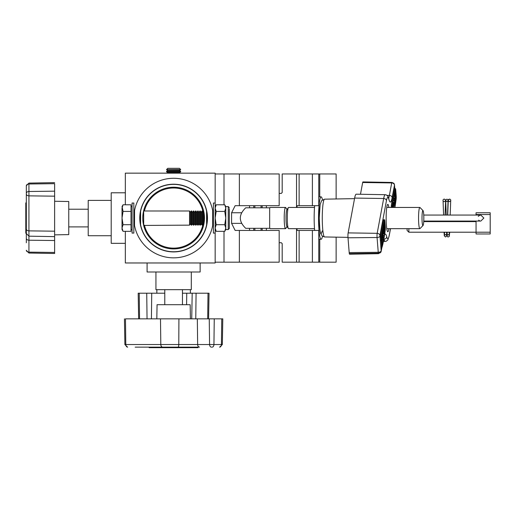 <?xml version="1.0" encoding="UTF-8"?>
<svg xmlns="http://www.w3.org/2000/svg" width="516" height="516" viewBox="0 0 516 516"><rect width="100%" height="100%" fill="white"/><g stroke="black" fill="none" stroke-linecap="round" stroke-linejoin="round"><path stroke-width="0.77" d="M478.642 220.177L479.641 220.842M423.759 215.056L480.815 215.056L483.86 218.062L480.815 221.067L423.759 221.067M480.77 215.056L479.654 215.282M479.635 215.288L478.28 216.385M476.055 214.527L476.055 212.76L490.2 212.76L490.2 214.527L476.055 214.527L476.055 215.056M476.055 221.067L476.055 232.206L490.2 232.206L490.2 233.974L476.055 233.974L476.055 232.206L408.865 232.206L408.865 228.672M490.2 214.527L490.2 232.206M408.865 232.206L407.098 230.439L407.098 228.672M450.687 200.827A1.238 1.238 0 0 0 449.533 199.144A1.238 1.238 0 0 0 449.313 201.601M444.231 199.144A1.238 1.238 0 0 0 442.992 200.382A1.238 1.238 0 0 0 444.231 201.621A1.238 1.238 0 0 0 445.469 200.382A1.238 1.238 0 0 0 444.231 199.144L445.256 199.686L445.553 200.743M139.546 318.843L139.23 293.211L138.191 293.211L164.778 293.211M207.69 318.843L208.006 293.211L209.038 293.211L182.458 293.211M144.403 225.137A30.057 30.057 0 0 0 202.982 224.486M202.982 211.637A30.057 30.057 0 0 0 144.403 210.992M143.654 225.434L189.559 225.137L189.559 210.992L143.583 210.992L143.693 210.547M140.604 210.547L140.604 225.576M206.729 225.137L206.452 225.576M203.381 212.211L203.381 223.912L203.788 224.499L203.788 211.625L203.381 212.211L202.072 210.992L202.072 225.137L201.221 223.912L201.221 212.211L199.911 210.992L199.911 225.137L199.06 223.912L199.06 212.211L197.751 210.992L197.751 225.137L196.899 223.912L196.899 212.211L195.59 210.992L195.59 225.137L194.738 223.912L194.738 212.211L193.429 210.992L193.429 225.137L192.571 223.912L192.571 212.211L191.268 210.992L191.268 225.137L190.41 223.912L190.41 212.211L189.559 210.992M143.654 210.696L143.693 225.576M173.615 187.211A30.857 30.857 0 0 0 142.764 218.062A30.857 30.857 0 0 0 173.615 248.918A30.857 30.857 0 0 0 204.471 218.062A30.857 30.857 0 0 0 173.615 187.211M206.845 211.566L206.845 212.56L206.452 210.547M173.615 251.744A33.682 33.682 0 0 0 207.297 218.062A33.682 33.682 0 0 0 173.615 184.38A33.682 33.682 0 0 0 139.933 218.062A33.682 33.682 0 0 0 173.615 251.744M155.935 271.99L155.935 289.67L191.294 289.67L191.294 271.99M200.137 262.973L200.137 271.99L147.092 271.99L147.092 262.973M133.831 210.992L134.47 210.992L134.547 210.547L134.521 225.434M213.398 225.034L212.785 225.008L212.682 225.576L212.682 210.547M206.632 225.576L206.548 210.992M140.565 210.696L140.468 224.982M173.615 184.206A33.863 33.863 0 0 0 139.759 218.062A33.863 33.863 0 0 0 173.615 251.924A33.863 33.863 0 0 0 207.477 218.062A33.863 33.863 0 0 0 173.615 184.206M173.615 257.845A39.784 39.784 0 0 0 213.398 218.062A39.784 39.784 0 0 0 173.615 178.278A39.784 39.784 0 0 0 133.831 218.062A39.784 39.784 0 0 0 173.615 257.845M229.31 223.912L229.31 212.211M213.398 211.089L212.876 210.992L212.876 211.65M213.327 215.72L213.327 210.992M213.327 225.137L213.327 220.403M212.876 225.137L212.876 224.473M206.845 224.557L206.845 223.563M204.233 221.867L204.233 214.256M203.381 223.912L202.524 225.137L202.524 210.992M201.221 223.912L200.363 225.137L200.363 210.992M201.221 212.211L202.072 210.992M199.06 223.912L198.202 225.137L198.202 210.992M199.06 212.211L199.911 210.992M196.899 223.912L196.041 225.137L196.041 210.992M196.899 212.211L197.751 210.992M194.738 223.912L193.881 225.137L193.881 210.992M194.738 212.211L195.59 210.992M192.571 223.912L191.72 225.137L191.72 210.992M192.571 212.211L193.429 210.992M190.41 223.912L189.559 225.137M190.41 212.211L191.268 210.992M131.006 211.425L123.06 211.425L122.028 218.062L122.028 228.014L123.06 224.699L122.028 218.062L122.028 208.109L123.06 204.794L131.006 204.794L131.006 231.336L123.06 231.336L122.028 228.014L122.028 229.555L123.06 231.336L122.305 229.685M123.06 204.794L122.028 206.568L123.06 211.425M131.006 224.699L123.06 224.699M224.009 231.336L224.009 262.18L215.166 262.18L215.166 203.033L213.398 203.033L213.398 233.09L215.166 233.09L215.166 262.973L125.343 262.973L125.343 231.336M133.831 218.062L133.831 203.033L132.064 203.033L132.064 233.09L133.831 233.09L133.831 218.062M229.31 208.651L229.31 228.491L228.253 229.555L228.253 206.568L225.776 206.568L225.776 208.109L224.75 204.794L216.191 204.794L215.166 208.109L216.191 211.425L224.75 211.425L225.776 218.062L224.75 224.699L216.191 224.699L215.166 218.062L216.191 211.425M229.31 227.472L229.31 226.214M224.75 224.699L225.776 228.014L225.776 229.555L224.75 231.336L216.191 231.336L215.166 228.014L216.191 224.699M225.776 206.568L224.75 204.794L225.776 208.109L224.75 211.425M225.776 208.109L225.776 228.014L224.75 231.336M166.545 169.558L167.765 168.332L179.465 168.332L180.69 169.558L166.545 169.558L180.69 169.641L179.465 170.493L167.765 170.493L166.545 171.351L166.545 171.802L180.69 171.802L179.465 172.654L167.765 172.654L167.055 173.15M179.465 170.493L180.69 171.351L166.545 171.351M167.765 170.493L166.545 169.641M179.465 172.654L180.174 173.15M167.765 172.654L166.545 171.802M125.343 204.794L125.343 173.15L215.166 173.15L215.166 203.033L215.166 173.95L279.175 173.95L279.175 205.684L235.148 205.684L231.594 212.76L231.594 223.364L241.469 223.364M111.198 235.741L88.217 235.741L88.217 200.382L111.198 200.382M125.343 243.326L111.198 243.326L111.198 192.797L125.343 192.797M231.594 223.364L235.148 230.439L279.175 230.439L279.175 262.18L224.009 262.18M224.009 173.95L224.009 204.794M336.129 198.963L336.129 173.95L282.194 173.95L282.194 192.513L281.323 193.397L279.175 193.397M279.175 242.726L281.323 242.726L282.194 243.61L282.194 262.18L336.129 262.18L336.129 237.16M318.772 262.18L318.772 230.439L297.177 230.439L296.894 228.672M296.539 262.18L296.539 228.672L296.532 262.18M296.894 207.451L297.177 205.684L318.772 205.684L318.772 173.95M319.759 173.95L319.759 196.848M319.759 239.282L319.759 262.18M314.502 228.672L288.579 228.672A10.61 1.296 -90 0 1 288.354 228.504A10.61 1.296 -90 0 1 287.283 218.062A10.61 1.296 -90 0 1 288.354 207.619A10.61 1.296 -90 0 1 288.579 207.451L314.502 207.451M386.761 228.672L419.85 228.672A10.61 1.296 -90 0 1 418.553 218.062A10.61 1.296 -90 0 1 419.85 207.451A10.61 1.296 -90 0 1 420.005 207.535A10.61 1.296 -90 0 1 420.159 207.767M386.761 207.451L419.85 207.451M422.92 210.547A7.514 0.916 90 0 0 422.004 218.062A7.514 0.916 90 0 0 422.92 225.576A7.514 0.916 90 0 0 423.03 225.518A7.514 0.916 90 0 0 423.836 218.062A7.514 0.916 90 0 0 423.03 210.605A7.514 0.916 90 0 0 422.92 210.547M287.044 226.46A8.398 1.026 -90 0 1 286.864 226.331A8.398 1.026 -90 0 1 286.019 218.062A8.398 1.026 -90 0 1 286.864 209.793A8.398 1.026 -90 0 1 287.044 209.664M285.509 207.451L270.242 207.451A10.61 1.296 -90 0 0 269.662 208.58L269.662 227.543A10.61 1.296 -90 0 0 270.242 228.672L285.509 228.672A10.61 1.296 -90 0 1 284.213 218.062A10.61 1.296 -90 0 1 285.509 207.451A10.61 1.296 -90 0 1 285.735 207.619A10.61 1.296 -90 0 1 285.948 208.09M269.907 207.806L245.719 207.806C238.547 214.643 238.547 221.48 245.719 228.317L269.907 228.317M285.948 228.04A10.61 1.296 -90 0 1 285.735 228.504A10.61 1.296 -90 0 1 285.509 228.672M322.461 236.264A21.221 2.586 -90 0 1 321.133 239.282A21.221 2.586 -90 0 1 318.791 209.012A21.221 2.586 -90 0 1 321.133 196.848A21.221 2.586 -90 0 1 322.461 199.86M314.644 230.439A21.221 2.586 -90 0 1 314.405 209.012A21.221 2.586 -90 0 1 314.644 205.684M388.877 207.451A13.706 1.671 90 0 0 387.819 204.362A13.706 1.671 90 0 0 386.903 206.594A13.706 1.671 90 0 0 386.22 221.97A13.706 1.671 90 0 0 387.819 231.768A13.706 1.671 90 0 0 388.735 229.536A13.706 1.671 90 0 0 388.877 228.672M384.491 221.59A86.714 10.578 90 0 0 382.853 228.775A86.714 10.578 90 0 0 381.388 238.199L381.982 245.577A86.714 10.578 90 0 0 385.078 228.969L384.491 221.59M382.737 227.292A88.481 10.797 90 0 0 381.24 236.915A2.651 0.323 90 0 0 381.195 240.295L381.666 246.216A2.651 0.323 90 0 0 381.937 247.416A2.651 0.323 90 0 0 382.066 247.203A88.481 10.797 90 0 0 385.226 230.259A2.651 0.323 90 0 0 385.278 226.872L384.807 220.951A2.651 0.323 90 0 0 384.536 219.751A2.651 0.323 90 0 0 384.407 219.964A88.481 10.797 90 0 0 382.737 227.292M383.781 219.964A2.651 0.323 90 0 0 383.659 219.751A2.651 0.323 90 0 0 383.53 219.964A88.481 10.797 90 0 0 381.859 227.292A88.481 10.797 90 0 0 380.363 236.915A2.651 0.323 90 0 0 380.318 240.295L380.789 246.216A2.651 0.323 90 0 0 381.06 247.416A2.651 0.323 90 0 0 381.189 247.203L381.808 247.203M394.527 207.451A86.714 10.578 90 0 0 396.004 197.925L395.417 190.546A86.714 10.578 90 0 0 393.779 197.731A86.714 10.578 90 0 0 392.315 207.155L392.289 207.451M394.908 207.451A88.481 10.797 90 0 0 396.153 199.215A2.651 0.323 90 0 0 396.204 195.828L395.727 189.907A2.651 0.323 90 0 0 395.456 188.708A2.651 0.323 90 0 0 395.333 188.921A88.481 10.797 90 0 0 393.656 196.248A88.481 10.797 90 0 0 392.166 205.865A2.651 0.323 90 0 0 392.07 207.451M394.708 188.921A2.651 0.323 90 0 0 394.579 188.708A2.651 0.323 90 0 0 394.456 188.921A88.481 10.797 90 0 0 392.779 196.248A88.481 10.797 90 0 0 391.289 205.865A2.651 0.323 90 0 0 391.192 207.451M382.279 230.749L382.556 231.129M381.692 243.333A86.714 10.578 90 0 0 381.776 242.984M382.317 240.546A86.714 10.578 90 0 0 382.395 240.172M382.756 238.328A86.714 10.578 90 0 0 382.827 237.934M383.169 235.973A86.714 10.578 90 0 0 383.233 235.593M394.218 196.132L394.198 195.113M393.366 200.53L393.347 200.15M393.237 200.827L393.992 200.53L393.115 200.53M394.85 193.139L394.824 192.79M393.773 198.189L393.766 197.796M394.811 188.708L394.476 185.154L392.141 197.641A27.032 3.296 -90 0 1 388.909 199.389A20.711 2.528 90 0 0 386.439 200.724L379.937 235.541L381.169 250.97A2.651 2.206 10.6 0 1 381.143 251.46A2.651 2.206 10.6 0 1 378.757 253.188A3.025 0.368 -90 0 1 378.557 253.685A3.025 0.368 -90 0 1 378.247 252.311L377.067 237.508A3.025 0.368 -90 0 1 377.177 233.322L383.678 198.505A23.362 2.851 -90 0 1 385.239 194.7L356.24 194.19A23.871 2.909 90 0 0 354.64 198.08L348.139 232.897A3.535 0.432 90 0 0 348.01 237.786L349.19 252.588A3.535 0.432 90 0 0 349.551 254.195A3.535 0.432 90 0 0 349.79 253.614L378.357 253.195M363.148 182.516A3.535 0.432 90 0 0 362.909 181.929A3.535 0.432 90 0 0 362.671 182.509L360.478 194.268M392.708 207.451L392.308 207.239M392.689 207.239L392.36 206.826M392.766 206.826L392.818 207.451M393.224 207.451L393.05 205.304L392.56 205.304M393.05 205.304L393.127 204.897L392.618 204.897M393.127 204.897L393.334 207.451M393.579 207.451L393.553 202.627L392.953 202.627M393.553 202.627L393.631 202.214L393.011 202.214M393.379 203.556L392.811 203.556M393.302 203.962L392.753 203.962M393.631 202.214L393.689 207.451M394.011 202.53L394.237 205.381L393.869 202.53M394.237 205.381L393.85 204.994M394.753 202.53L394.366 199.247L394.501 203.865L394.301 198.525L394.83 202.117L394.508 202.53M394.547 198.679L393.631 198.525M394.069 196.228L394.734 196.228L395.101 197.454L395.095 200.776L394.843 195.951L393.966 195.951M395.095 200.776L394.108 201.053M395.03 197.892L395.037 200.047L394.74 197.892M395.443 198.712L395.32 193.139L395.675 197.583L395.443 198.712L394.534 198.737M395.54 197.254L395.308 194.293L395.275 197.254M395.32 193.139L394.74 193.139M395.172 193.964L394.547 193.964M395.101 194.448L394.443 194.448M395.075 195.113L394.295 195.113M384.626 229.298L384.123 225.653L384.459 226.498L384.497 223.647L384.704 228.885L384.22 229.298M384.497 223.647L383.949 223.647M384.407 224.131L383.827 224.131M384.214 225.17L383.588 225.17M384.123 225.653L383.478 225.653M384.478 227.427L384.072 227.427M384.265 231.233L383.794 227.421L384.11 225.75L384.02 231.233M384.11 225.75L383.459 225.75M383.794 227.421L383.111 227.421M383.769 233.909L383.414 229.465L383.627 230.826L383.801 229.891L383.736 227.717L384.091 232.161L383.865 230.633L383.64 233.909M383.736 227.717L383.053 227.717M383.665 228.13L382.975 228.13M383.491 229.059L382.801 229.059M383.414 229.465L382.724 229.465M383.388 233.593L383.156 230.749L383.207 233.593M383.433 231.129L382.498 230.749M383.078 231.49L382.375 231.49M383.523 235.296L382.53 235.593M383.498 231.929L383.169 231.929M382.562 234.006L383.033 236.876L382.891 232.258L383.091 237.605L382.562 234.006L381.975 234.006M383.091 237.605L382.73 237.444M382.891 232.258L382.246 232.258M382.814 232.664L382.182 232.664M382.64 233.593L382.04 233.593M382.666 239.895L382.298 235.348L382.666 239.895L381.679 240.172M381.782 235.348L382.408 235.07L381.53 235.07M382.369 238.231L382.362 236.083L382.369 238.231M382.227 235.973L381.692 235.973M381.492 237.412L381.95 237.412L382.24 238.985L382.072 242.984L381.982 237.386L381.105 237.386M381.853 238.876L382.092 241.836L381.853 238.876M382.072 242.984L381.666 242.984M381.717 238.54L381.363 238.54M254.859 230.439L254.859 228.317M254.859 207.806L254.859 205.684M266.379 230.439L266.379 228.317M266.379 207.806L266.379 205.684M262.167 230.439L262.167 228.317M262.167 207.806L262.167 205.684M249.538 230.439L249.538 228.317M249.538 207.806L249.538 205.684M253.743 230.439L253.743 228.317M253.743 207.806L253.743 205.684M261.051 230.439L261.051 228.317M261.051 207.806L261.051 205.684M54.619 201.266L68.763 201.511L68.763 234.612L54.619 234.857M26.329 242.759L26.329 185.87A2.651 1.877 180 0 1 28.935 183.993L54.619 183.677L54.619 253.485L54.619 252.453L28.935 252.13L28.935 253.04L28.935 240.211L54.619 240.527M25.8 233.232L26.329 233.232L26.329 242.139M26.329 250.26L26.329 250.26A2.651 1.877 180 0 0 28.935 252.13A2.651 1.877 -0 0 1 26.329 250.26M25.8 215.101L26.329 215.101L26.329 233.18L25.8 233.18L25.8 213.766L26.329 213.766M26.329 202.943L25.8 202.898L25.8 213.766M193.687 347.668L193.687 347.139L198.06 347.139L198.06 347.668L149.137 347.668L149.176 347.139M156.819 318.843L157.064 304.698L190.165 304.698L190.41 318.843M198.06 347.139L135.173 347.139M193.687 347.139L149.737 347.139L149.737 347.668M162.682 347.139A2.651 1.877 -90 0 1 160.805 344.533L125.794 344.533A2.651 1.877 90 0 0 127.671 347.139A2.651 1.877 -90 0 1 125.794 344.533L124.891 344.533L125.794 344.533L125.478 318.843L222.789 318.843L221.757 318.843L221.435 344.533L222.344 344.533L221.435 344.533A2.651 1.877 90 0 1 219.564 347.139M195.764 318.843L196.08 293.211M186.599 304.698L186.74 293.211M151.414 318.843L151.73 293.211M147.047 318.843L146.731 293.211M239.366 173.95L239.366 205.684M239.366 230.439L239.366 262.18M241.469 212.76L231.594 212.76M312.393 230.439L312.393 262.18M299.125 230.439L299.125 262.18M296.539 173.95L296.539 207.451L296.532 173.95M299.125 173.95L299.125 205.684M312.393 173.95L312.393 205.684M381.24 236.915L380.363 236.915M392.166 205.865L391.289 205.865M324.577 236.954L322.326 236.167L320.539 233.271L319.862 229.768L319.236 218.139L320.139 204.555L321.623 200.647L324.577 199.17A18.892 2.303 90 0 0 323.319 202.246A18.892 2.303 90 0 0 322.371 223.434A18.892 2.303 90 0 0 324.577 236.954L347.984 237.366M381.169 250.97L381.834 247.416M384.607 234.69A27.032 3.296 -90 0 1 386.729 236.734A20.711 2.528 90 0 0 389.199 235.399L390.457 228.672M388.993 236.418A2.651 2.206 -169.4 0 0 389.174 235.883L387.813 239.959L386.265 241.224L385.239 241.424A23.362 2.851 -90 0 1 384.001 239.127L383.872 239.127M388.69 198.15A24.381 2.973 90 0 0 389.38 195.422L391.708 182.935L362.671 182.509M394.476 185.154A2.651 2.206 10.6 0 0 391.708 182.935A3.025 0.368 -90 0 1 391.915 182.445A3.025 0.368 -90 0 1 392.121 182.967M392.141 197.641A2.651 2.206 10.6 0 0 389.38 195.422L387.097 195.39M386.439 200.724A2.651 2.206 -169.4 0 0 383.678 198.505L354.64 198.08M379.937 235.541A2.651 2.206 -169.4 0 0 377.177 233.322L348.139 232.897M379.924 236.057A2.651 1.438 175.4 0 1 377.067 237.508L348.01 237.786M381.105 250.86A2.651 1.438 175.4 0 1 378.247 252.311L349.19 252.588M386.729 236.734A2.651 2.374 -14.3 0 1 384.001 239.127A24.381 2.973 90 0 0 383.923 238.837M388.909 199.389A2.651 2.374 -14.3 0 0 388.342 197.802M394.321 184.541A2.651 1.438 175.4 0 1 394.547 185.05A2.651 1.438 175.4 0 1 394.534 185.263M390.522 228.672L389.174 235.883A2.651 2.206 -169.4 0 0 389.199 235.399M322.158 230.916A15.357 1.871 -90 0 1 319.565 226.46A15.357 1.871 -90 0 1 320.107 205.207M395.333 188.921L394.456 188.921M396.024 196.796L395.617 196.796M396.004 197.925L395.611 197.925M381.666 246.216L380.789 246.216M384.407 219.964L383.53 219.964M381.195 240.295L380.318 240.295M385.078 228.969L384.691 228.969M385.097 227.84L384.62 227.84M381.866 237.741L381.453 237.741M28.935 183.993L28.935 230.871L54.619 231.187M26.329 228.994A2.651 1.877 180 0 0 28.935 230.871L28.935 240.211A2.651 1.877 -0 0 1 26.329 238.334M26.329 193.984A2.651 1.877 180 0 0 28.935 195.861L54.619 196.177M26.329 193.365A2.651 1.877 180 0 1 28.935 191.494L54.619 191.172M25.8 203.465L26.329 203.465M160.489 318.843L160.805 344.533L213.94 344.533L214.256 318.843M212.063 347.139A2.651 1.877 90 0 0 213.94 344.533L221.435 344.533M211.444 347.139A2.651 1.877 90 0 1 209.573 344.533L209.251 318.843M199.524 347.139A2.651 1.877 90 0 1 197.647 344.533L197.331 318.843M178.026 347.139A2.651 0.755 -90 0 0 178.781 344.533L178.91 318.843M192.339 347.668L192.339 347.139M476.055 221.596L423.726 221.596M443.076 200.827L443.579 215.056M443.728 221.067L443.741 221.596M444.044 232.206L444.302 235.896L445.553 236.979L446.811 235.896L447.069 232.206M446.521 232.206L446.721 235.386L445.553 234.509L444.386 235.386L444.592 232.206M444.889 221.596L444.902 221.067M445.056 215.056L445.624 200.234L446.882 199.144L447.907 199.686L448.204 200.743M447.533 215.056L448.049 200.743L446.882 201.621L445.714 200.743L446.23 215.056M446.882 235.386L447.495 236.76L448.204 236.979L449.236 236.444L449.72 232.206M449.172 232.206L449.378 235.386L448.204 234.509L447.037 235.386L447.243 232.206M447.546 221.596L447.559 221.067M447.707 215.056L448.281 200.234L449.533 199.144M449.533 201.621L450.7 200.743L450.184 215.056M450.029 221.067L450.017 221.596M446.217 221.596L446.205 221.067M447.378 221.067L447.366 221.596M448.868 221.596L448.856 221.067M156.883 289.67L156.819 293.211M208.593 318.843L209.038 293.211M191.733 318.843L192.184 293.211M138.643 318.843L138.191 293.211M190.352 289.67L190.41 293.211M132.064 206.568L131.006 206.568M134.47 225.137L133.831 225.137M132.064 229.555L131.006 229.555M191.72 225.137L191.268 225.137M193.881 225.137L193.429 225.137M196.041 225.137L195.59 225.137M198.202 225.137L197.751 225.137M200.363 225.137L199.911 225.137M202.524 225.137L202.072 225.137M228.253 229.555L225.776 229.555M228.253 206.568L229.31 207.632M215.166 206.568L216.191 204.794M215.166 229.555L216.191 231.336M180.69 171.351L180.69 171.802M286.864 226.331L288.354 228.504M286.864 209.793L288.354 207.619M287.044 209.528L285.735 207.619M287.044 226.595L285.735 228.504M423.03 210.605L420.005 207.535M423.03 225.518L420.005 228.588M321.133 239.282L318.772 239.282M321.133 196.848L318.772 196.848M385.239 241.424L383.433 241.456M394.837 188.708L394.308 184.044L393.818 183.29L391.915 182.445L362.909 181.929M381.898 247.416L381.143 251.46L378.557 253.685L349.551 254.195M389.032 199.84L387.819 196.177L386.271 194.906L385.239 194.7M324.577 199.17L354.531 198.641M395.456 188.708L394.579 188.708M381.937 247.416L381.06 247.416M384.536 219.751L383.659 219.751M393.534 198.189L394.411 198.189M382.395 230.433L383.272 230.433M382.104 237.934L382.982 237.934M88.217 209.219L68.763 209.219M26.329 233.529L28.935 236.18L54.619 236.625M26.329 185.741L28.935 183.09L54.619 182.638M26.329 250.389L28.935 253.04L54.619 253.485M88.217 226.905L68.763 226.905M25.8 202.898L26.329 202.898M149.137 347.668L149.137 347.139M182.458 289.67L182.458 304.698M219.687 347.139L222.344 344.533L222.789 318.843M127.542 347.139L124.891 344.533L124.44 318.843M164.778 289.67L164.778 304.698M198.099 347.668L198.099 347.139"/></g></svg>
